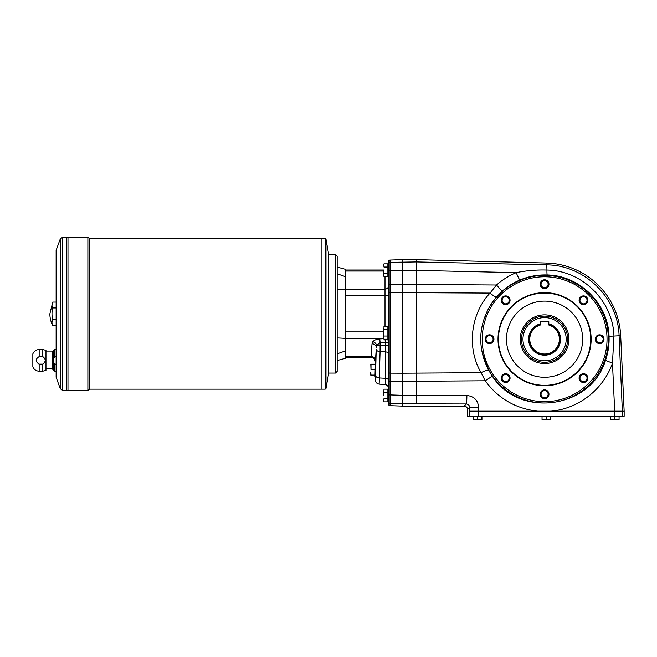 <?xml version="1.0" encoding="UTF-8"?>
<svg xmlns="http://www.w3.org/2000/svg" width="657" height="657" viewBox="0 0 657 657"><rect width="100%" height="100%" fill="white"/><g stroke="black" fill="none" stroke-linecap="round" stroke-linejoin="round"><path stroke-width="0.99" d="M544.579 293.071A46.138 46.138 0 0 1 584.533 362.278A46.138 46.138 0 0 1 504.625 362.278A46.138 46.138 0 0 1 544.579 293.071M544.579 292.652A46.557 46.557 0 0 1 584.894 362.492A46.557 46.557 0 0 1 504.256 362.492A46.557 46.557 0 0 1 544.579 292.652M540.341 321.602L540.341 325.01A14.815 14.815 0 0 0 532.523 347.816A14.815 14.815 0 0 0 556.635 347.816A14.815 14.815 0 0 0 548.809 325.01L548.809 321.602L540.341 321.602M540.341 324.246A15.546 15.546 0 0 0 531.883 348.185A15.546 15.546 0 0 0 557.267 348.185A15.546 15.546 0 0 0 548.809 324.246M56.132 356.603L54.81 356.603C52.856 359.141 52.856 361.654 54.81 364.142L56.132 364.142L54.81 364.142L54.81 371.205L53.348 370.359L53.348 350.386L56.132 349.532M42.812 364.142L39.165 364.142C35.232 361.621 35.232 359.108 39.165 356.603L39.165 349.532L42.812 349.532L42.812 356.603C45.974 359.116 45.974 361.629 42.812 364.142L39.165 364.142L39.165 371.205L42.812 371.205L42.812 364.142M42.812 356.603L39.165 356.603M39.165 349.532C36.176 349.68 34.074 351.125 32.85 353.852L32.85 366.893C34.074 369.612 36.176 371.049 39.165 371.205M42.812 349.532L45.974 350.386L45.974 370.359L42.812 371.205M337.181 353.827L345.639 350.863L345.639 358.254L337.181 360.521M337.181 267.103L345.639 269.37L345.639 276.761L337.181 273.797M337.181 289.712L345.639 289.277L345.639 276.761M345.639 289.277L345.639 338.355L337.181 337.912M345.639 350.863L345.639 338.355M375.27 361.826L375.27 379.894C375.467 382.292 376.757 383.696 379.138 384.115L379.434 377.972L385.298 378.268L385.298 345.557L376.642 345.418L376.247 347.471A4.229 3.663 3.5 0 0 372.018 343.808L371.033 357.597C373.611 357.851 375.024 359.264 375.27 361.826L375.476 360.241A4.229 3.663 3.5 0 0 371.246 356.579L345.639 356.579M388.394 353.778L388.394 380.206L388.394 353.778A3.384 1.938 0 0 0 385.298 351.848L380.075 351.7L380.116 342.584L376.642 345.418A4.229 3.408 38.5 0 0 372.798 341.747L372.018 343.808M385.084 339.217L385.298 342.322L380.116 342.584L379.746 338.922C376.56 339.152 374.244 340.088 372.798 341.747M388.394 331.9L388.394 341.591A3.384 2.932 0 0 0 386.989 339.217M519.851 280.046C513.462 282.748 507.631 286.411 502.359 291.043L496.602 296.857C491.584 302.688 487.699 309.25 484.956 316.559C480.481 328.311 479.569 340.326 482.222 352.612L488.701 370.334A8.04 1.626 -28.5 0 0 481.121 372.7L485.195 380.789L492.307 376.157C519.317 418.714 591.128 408.588 605.45 360.438C608.193 352.653 609.392 344.605 609.047 336.285C608.251 303.821 579.704 275.455 547.191 274.963C537.656 274.659 528.54 276.359 519.851 280.046A8.04 0.517 67.1 0 1 516.197 272.639L416.752 270.388L416.752 381.257L390.028 381.224L390.028 373.151L390.028 381.224L388.394 381.224L388.394 403.956A1.692 1.692 90 0 0 390.028 405.656L402.363 406.083L402.363 259.638L402.782 259.638L402.782 270.397L416.752 270.397L416.752 259.638L402.782 259.638M388.394 381.224L388.394 261.757A1.692 1.692 90 0 1 390.028 260.065L402.363 259.638M388.394 380.206A3.384 1.938 0 0 0 385.298 378.268L385.298 384.649L379.138 384.115L380.075 351.7A4.229 2.431 -178.6 0 1 376.215 349.286L375.476 360.241M388.394 401.673A1.692 1.692 180 0 0 390.028 403.365L390.028 394.914L388.394 394.914M402.782 270.397L390.028 270.799L390.028 262.357L416.719 261.946L546.534 264.878C584.484 264.952 618.122 297.769 619.091 335.784L613.942 336.047L612.472 363.083L605.45 360.438M550.853 411.167C578.464 408.876 603.537 389.314 612.472 363.083L614.689 411.167L624.15 411.167L624.15 416.242L467.546 416.242L467.546 409.467A3.392 3.384 -45 0 0 464.162 406.083L402.782 406.083L402.782 403.776L466.289 403.956A8.467 0.591 -89.8 0 0 466.881 395.506L416.752 395.325L416.456 403.776M537.705 411.167C515.778 408.695 498.269 398.569 485.195 380.789L416.752 381.257L416.752 395.325L402.782 395.325L402.782 403.776L390.028 403.365L390.028 405.656M477.705 419.626L481.934 419.798L481.934 416.669L473.467 416.669L473.467 419.626L475.586 419.798L477.705 419.626L477.705 416.669M473.467 419.626L481.934 419.626M474.017 416.242L481.556 416.669M481.384 416.242L473.845 416.669M546.271 419.626L550.5 419.798L550.5 416.669L542.033 416.669L542.033 419.626L544.152 419.798L546.271 419.626L546.271 416.669M542.033 419.626L550.5 419.626M550.04 416.579L542.501 416.579L550.123 416.669M614.837 419.626L619.075 419.798L619.075 416.669L610.608 416.669L610.608 419.626L614.837 419.626L614.837 416.669M610.608 419.626L619.075 419.626M618.607 416.579L611.067 416.579L618.689 416.669M402.782 381.257L402.782 373.209L481.121 372.7C466.577 348.21 470.453 313.882 490.023 293.088L496.503 285.007A8.04 0.419 48.6 0 0 502.359 291.043M496.602 296.857A8.04 1.536 40.9 0 1 490.023 293.088L390.028 292.57L390.028 284.497L402.363 284.456M483.527 352.333L482.222 352.612A63.778 63.778 0 0 0 577.569 393.789A63.778 63.778 0 0 0 585.42 290.23A63.778 63.778 0 0 0 484.956 316.559L486.205 317.027A62.44 62.44 0 0 1 584.566 291.248A62.44 62.44 0 0 1 576.879 392.648A62.44 62.44 0 0 1 483.527 352.333C481.138 340.359 482.024 328.599 486.205 317.027M488.701 370.334L492.307 376.157M416.752 284.465L496.503 285.007C502.4 279.825 508.97 275.702 516.197 272.639C526.323 270.585 536.564 269.723 546.928 270.052C582.061 270.397 613.03 300.824 613.942 336.047L609.047 336.285M586.586 303.403A4.394 4.394 0 0 1 579.244 301.44A4.394 4.394 0 0 1 584.623 296.061A4.394 4.394 0 0 1 586.586 303.403M599.603 343.603A4.394 4.394 0 0 1 595.8 337.016A4.394 4.394 0 0 1 603.405 337.016A4.394 4.394 0 0 1 599.603 343.603M580.377 381.224A4.394 4.394 0 0 1 582.348 373.874A4.394 4.394 0 0 1 587.728 379.253A4.394 4.394 0 0 1 580.377 381.224M540.185 394.233A4.394 4.394 0 0 1 546.772 390.43A4.394 4.394 0 0 1 546.772 398.035A4.394 4.394 0 0 1 540.185 394.233M502.564 375.007A4.394 4.394 0 0 1 509.914 376.978A4.394 4.394 0 0 1 504.535 382.358A4.394 4.394 0 0 1 502.564 375.007M489.555 334.815A4.394 4.394 0 0 1 493.358 341.402A4.394 4.394 0 0 1 485.745 341.402A4.394 4.394 0 0 1 489.555 334.815M508.773 297.194A4.394 4.394 0 0 1 506.802 304.544A4.394 4.394 0 0 1 501.422 299.165A4.394 4.394 0 0 1 508.773 297.194M548.965 284.185A4.394 4.394 0 0 1 542.378 287.988A4.394 4.394 0 0 1 542.378 280.383A4.394 4.394 0 0 1 548.965 284.185M508.173 302.811A3.548 3.548 0 0 0 508.173 297.793A3.548 3.548 0 0 0 503.163 297.793A3.548 3.548 0 0 0 503.163 302.811A3.548 3.548 0 0 0 508.173 302.811M493.095 339.209A3.548 3.548 0 0 0 489.555 335.661A3.548 3.548 0 0 0 486.008 339.209A3.548 3.548 0 0 0 489.555 342.757A3.548 3.548 0 0 0 493.095 339.209M508.173 375.607A3.548 3.548 0 0 0 503.163 375.607A3.548 3.548 0 0 0 503.163 380.625A3.548 3.548 0 0 0 508.173 380.625A3.548 3.548 0 0 0 508.173 375.607M544.579 390.685A3.548 3.548 0 0 0 541.031 394.233A3.548 3.548 0 0 0 544.579 397.781A3.548 3.548 0 0 0 548.119 394.233A3.548 3.548 0 0 0 544.579 390.685M580.977 375.607A3.548 3.548 0 0 0 580.977 380.625A3.548 3.548 0 0 0 585.995 380.625A3.548 3.548 0 0 0 585.995 375.607A3.548 3.548 0 0 0 580.977 375.607M596.055 339.209A3.548 3.548 0 0 0 599.603 342.757A3.548 3.548 0 0 0 603.142 339.209A3.548 3.548 0 0 0 599.603 335.661A3.548 3.548 0 0 0 596.055 339.209M580.977 302.811A3.548 3.548 0 0 0 585.995 302.811A3.548 3.548 0 0 0 585.995 297.793A3.548 3.548 0 0 0 580.977 297.793A3.548 3.548 0 0 0 580.977 302.811M469.624 416.242L469.624 411.167L478.666 411.167L478.666 407.381C477.959 400.203 474.026 396.245 466.881 395.506M614.697 416.242L614.697 411.167L478.666 411.167L478.666 416.242M624.15 411.167L620.684 335.711A76.187 76.187 0 0 0 546.575 263.046L416.752 259.638M464.162 406.083L466.289 403.956C468.326 404.178 469.435 405.32 469.624 407.381L478.666 407.381M544.579 287.733A3.548 3.548 0 0 0 548.119 284.185A3.548 3.548 0 0 0 544.579 280.638A3.548 3.548 0 0 0 541.031 284.185A3.548 3.548 0 0 0 544.579 287.733M388.394 342.322L385.298 342.322L385.298 345.557L388.394 345.557M402.782 406.083L402.363 406.083M375.443 375.558L375.443 363.806M371 369.595L371 364.183L375.016 364.183L370.786 364.183L371 369.595L375.016 369.595M371 375.098L375.016 375.188L370.786 375.188L370.786 372.437L371 375.098L375.016 375.098M375.443 376.732L375.016 376.313L375.377 362.697M387.885 273.394L383.967 273.394L383.737 274.979L383.967 276.572L383.737 274.979L383.967 276.572L387.885 276.572L387.885 263.859L383.967 263.859L383.967 267.038L387.885 267.038M383.836 264.434L383.967 267.038M383.967 273.394L383.737 270.216L383.737 274.979M387.885 398.676L383.967 398.676L383.737 400.269L383.967 401.854L387.885 401.854L387.885 389.149L383.967 389.149L383.967 392.328L387.885 392.328M383.967 398.676L383.885 401.542M383.737 390.734L383.737 395.506L383.967 392.328M387.885 336.039L383.967 336.039L383.737 337.624L383.967 339.217L383.737 337.624L383.967 339.217L387.885 339.217L387.885 326.504L383.967 326.504L383.967 329.683L387.885 329.683M383.967 336.039L383.967 329.683M383.737 328.098L383.737 337.624M328.714 254.809L328.714 372.815M335.481 373.069L337.181 371.377L337.181 256.246L335.481 254.555L335.481 373.069L328.968 373.069M60.296 238.877L56.132 250.325L56.132 377.299L60.296 388.755L60.296 238.877L62.686 237.202L62.686 390.422L67.975 390.422L67.983 237.202L87.874 237.202L89.04 237.965L89.04 389.658L89.812 389.158L325.166 389.158L325.166 238.475L325.995 239.173L325.995 388.451L325.166 389.158M45.974 368.84L52.47 368.84L53.348 370.359M52.47 368.84L52.47 351.906L53.348 350.386M52.741 325.543A25.393 25.393 0 0 1 49.875 313.816L52.741 302.08A23.274 11.637 0 0 0 52.741 307.944A23.274 23.274 0 0 0 52.741 319.68A23.274 11.637 180 0 0 52.741 325.543L56.132 325.543M67.983 390.422L87.874 390.422L87.874 237.202M67.975 390.422L67.983 237.21M66.3 390.422L66.3 237.202L67.975 237.202M66.291 390.422L66.3 237.21M325.995 388.451L328.714 373.069L328.714 254.555L325.995 239.173M89.812 389.158L89.812 238.475L321.938 238.475L321.938 389.158L321.946 238.475L325.166 238.475M52.741 302.08L56.132 302.08M52.741 319.68L56.132 319.68M52.741 307.944L56.132 307.944M521.502 339.209A23.077 23.077 0 0 1 544.579 316.132A23.077 23.077 0 0 1 567.648 339.209A23.077 23.077 0 0 1 544.579 362.286A23.077 23.077 0 0 1 521.502 339.209M540.341 323.811A15.973 15.973 0 0 0 531.513 348.399A15.973 15.973 0 0 0 557.637 348.399A15.973 15.973 0 0 0 548.809 323.811M568.913 339.209A24.334 24.334 0 0 1 532.408 360.282A24.334 24.334 0 0 1 532.408 318.128A24.334 24.334 0 0 1 568.913 339.209M544.579 301.111A38.098 38.098 0 0 1 577.569 358.254A38.098 38.098 0 0 1 511.589 358.254A38.098 38.098 0 0 1 544.579 301.111M54.81 356.603L54.81 349.532M387.967 337.772L387.967 327.95L387.885 337.854M385.002 276.572L385.002 289.129L345.639 289.129M383.737 271.045L345.639 271.045M383.737 331.9L345.639 331.9M388.394 286.197A3.384 2.932 180 0 1 385.002 289.129L385.002 326.504M388.394 295.732L345.639 295.732M383.828 338.716L379.746 338.922M383.77 338.495L345.639 338.495M376.215 349.286L375.566 375.558A4.229 2.431 -178.6 0 0 379.434 377.972M375.27 379.894L375.566 375.558M390.028 381.224L390.028 394.914L402.782 395.325M390.028 260.065L390.028 262.357A1.692 1.692 180 0 0 388.394 264.04M402.782 373.209L390.028 373.151L390.028 270.799L388.394 270.799M622.565 416.242L619.091 335.784L620.684 335.711M546.575 263.046L546.534 264.878A8.467 0.591 91.3 0 1 546.928 270.052A8.04 0.509 -87.9 0 0 547.191 274.963M469.624 411.167L469.624 407.381L467.546 409.467M402.782 292.513L402.782 284.465L402.363 284.465M402.782 284.465L416.752 284.456M390.028 284.497L388.394 284.497M390.028 292.57L388.394 292.891M390.028 373.151L388.394 372.831M388.394 341.426A3.384 2.932 0 0 0 387.228 339.217M371 364.265L375.016 364.265M371 369.768L375.016 369.768M387.967 275.127L387.967 265.305L387.885 275.209M387.967 400.409L388.394 400.327L387.967 390.595L387.885 400.499M544.579 317.602A21.607 21.607 0 0 1 563.287 350.009A21.607 21.607 0 0 1 525.863 350.009A21.607 21.607 0 0 1 544.579 317.602M54.81 371.205L56.132 371.205M345.639 357.597L371.033 357.597M345.639 270.027L383.737 270.027M385.298 384.649C387.203 384.977 388.23 386.102 388.394 388.024M335.481 254.555L328.968 254.555M89.812 238.475L89.04 237.965M89.04 389.658L87.874 390.422M62.686 390.422L60.296 388.755M45.974 351.906L52.47 351.906M62.686 237.202L66.291 237.202"/></g></svg>

